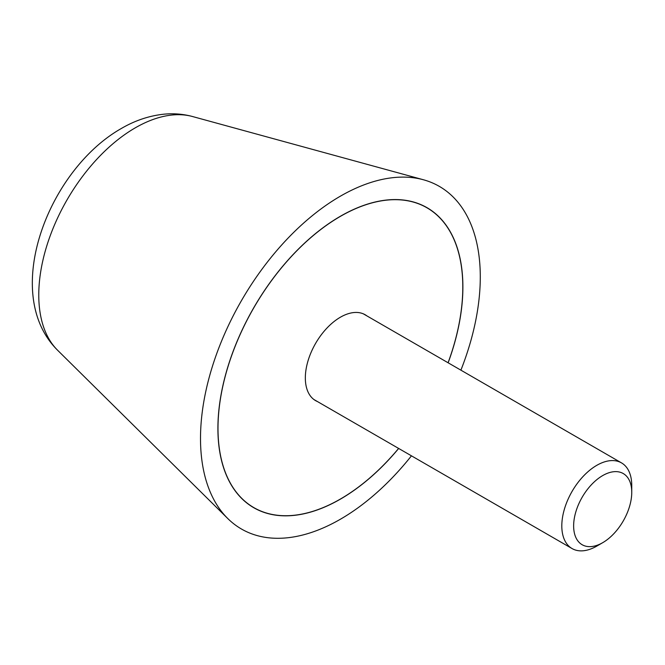 <?xml version="1.0" encoding="UTF-8"?>
<svg xmlns="http://www.w3.org/2000/svg" width="665" height="665" viewBox="0 0 665 665"><rect width="100%" height="100%" fill="white"/><g stroke="black" fill="none" stroke-linecap="round" stroke-linejoin="round"><path stroke-width="1" d="M460.903 370.164A197.838 114.222 120 0 0 480.288 276.939A197.838 114.222 120 0 0 423.406 179.758A197.838 114.222 120 0 0 277.322 249.94A197.838 114.222 120 0 0 200.506 438.468A197.838 114.222 120 0 0 227.796 518.559A197.838 114.222 120 0 0 411.444 455.833M398.676 448.459A173.233 100.016 -60 0 1 253.781 507.727A173.233 100.016 -60 0 1 217.904 428.426A173.233 100.016 -60 0 1 293.523 254.088A173.233 100.016 -60 0 1 427.013 207.68A173.233 100.016 -60 0 1 462.89 286.981A173.233 100.016 -60 0 1 448.135 362.799M448.077 362.757A173.108 99.941 120 0 0 462.798 287.031A173.108 99.941 120 0 0 426.947 207.788A173.108 99.941 120 0 0 293.556 254.163A173.108 99.941 120 0 0 217.995 428.368A173.108 99.941 120 0 0 253.847 507.619A173.108 99.941 120 0 0 398.618 448.426M317.421 401.544A49.584 28.628 -60 0 1 315.609 400.646A49.584 28.628 -60 0 1 305.335 377.944A49.584 28.628 -60 0 1 326.981 328.045A49.584 28.628 -60 0 1 365.193 314.761A49.584 28.628 -60 0 1 366.881 315.883M363.381 313.863L621.509 462.89A49.459 28.553 120 0 1 631.75 485.533L631.75 492.358A41.097 23.724 120 0 0 602.689 475.583A41.097 23.724 120 0 0 573.637 525.915A41.097 23.724 120 0 0 602.689 542.69A41.097 23.724 120 0 0 631.75 492.358M621.509 462.89A49.459 28.553 120 0 0 583.396 476.14A49.459 28.553 120 0 0 561.809 525.915A49.459 28.553 120 0 0 572.05 548.55A49.459 28.553 120 0 0 596.779 546.106L602.689 542.69M57.589 350.231C0.499 293.614 48.146 170.024 121.271 128.528C134.754 120.639 148.802 115.876 163.415 114.239C173.291 113.208 182.991 113.973 192.526 116.525A136.466 78.786 120 0 0 135.261 127.846A136.466 78.786 120 0 0 38.77 294.977A136.466 78.786 120 0 0 57.589 350.231L227.796 518.559M192.526 116.525L423.406 179.758M426.947 207.788L423.68 205.901M253.847 507.619L250.572 505.724M313.922 399.524L572.05 548.55"/></g></svg>
